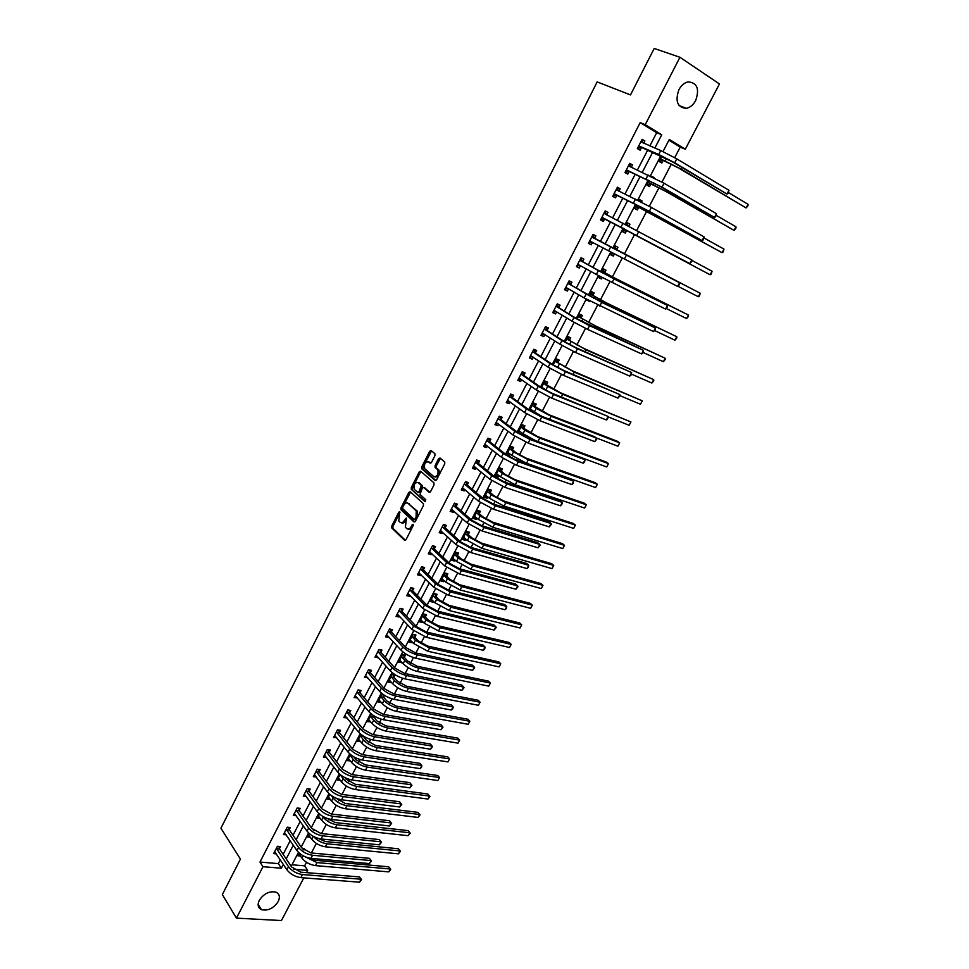 <?xml version="1.0" encoding="UTF-8"?>
<svg xmlns="http://www.w3.org/2000/svg" width="969" height="969" viewBox="0 0 969 969"><rect width="100%" height="100%" fill="white"/><g stroke="black" fill="none" stroke-linecap="round" stroke-linejoin="round"><path stroke-width="1.45" d="M399.737 511.741L398.78 512.201L391.755 526.034L391.73 527.923L404.606 540.327L405.999 539.709L413.157 525.695L413.121 524.29L411.207 526.542C409.754 528.977 408.264 529.655 406.738 528.577L405.393 527.257L406.435 518.04L404.485 520.22C403.056 522.642 401.578 523.321 400.076 522.255L398.756 520.959L399.737 511.741M413.339 525.041L412.394 526.894L411.207 526.542M405.405 518.415L406.592 518.766L405.672 520.571L404.485 520.22M695.657 100.582C693.259 104.931 690.17 107.511 686.379 108.346C677.44 107.583 674.945 101.357 678.918 89.669C681.268 85.357 684.332 82.765 688.075 81.893C697.171 82.619 699.691 88.857 695.657 100.582M278.212 901.545C273.573 908.377 267.977 911.078 261.424 909.661C257.984 907.892 257.269 904.78 259.28 900.334C263.907 893.527 269.467 890.802 275.995 892.146C279.532 893.927 280.283 897.052 278.212 901.545M434.936 455.66L434.875 453.686L431.12 450.524L429.703 451.239L421.745 466.913L421.697 468.754L435.154 480.491L436.595 479.8L444.71 463.909L444.771 462.068L440.011 458.022L438.582 458.725L435.129 465.508L435.069 467.349L437.806 469.808C438.63 474.483 437.298 476.748 433.809 476.615L424.701 468.633C423.877 464.03 425.185 461.765 428.625 461.862L430.091 463.109L431.508 462.407L434.936 455.66M303.818 877.853L281.458 920.55L236.46 918.14L222.337 894.557L240.433 859.115L220.932 828.229L597.158 81.905L630.492 94.914L654.208 48.45L679.947 57.28L719.458 83.964L685.289 149.226L669.313 139.439L663.002 151.576M236.46 918.14L262.962 866.71L281.373 868.224L283.348 864.421M649.86 145.907L656.691 132.717L640.194 122.615L259.971 862.071L262.962 866.71M640.194 122.615L645.221 124.686L679.947 57.28M410.214 491.719L408.833 492.385L400.984 507.853L400.948 509.73L413.993 521.928L415.41 521.286L423.405 505.612L423.453 503.735L410.214 491.719M411.328 487.455L419.226 471.879L420.631 471.2L433.955 482.841L434.027 484.839L430.575 491.598L429.134 492.276L423.719 487.468L422.314 488.146L420.001 494.456L425.791 499.701L424.761 501.482L411.28 489.309L411.328 487.455L412.503 487.819L420.401 472.254L419.226 471.879M259.971 862.071L278.333 863.621L280.295 859.842M283.142 854.343L290.215 840.692M293.026 835.242L300.196 821.409M302.982 816.007L310.237 801.993M313.011 796.639L320.364 782.443M323.113 777.138L330.55 762.76M333.275 757.504L340.809 742.932M343.511 737.724L351.153 722.971M353.818 717.811L361.558 702.864M364.199 697.765L372.035 682.624M374.652 677.573L382.585 662.227M385.177 657.236L393.22 641.696M395.776 636.754L403.928 621.008M406.459 616.127L414.708 600.186M417.203 595.354L425.573 579.208M428.044 574.423L436.51 558.071M438.945 553.36L447.521 536.79M449.931 532.126L458.616 515.351M461.002 510.748L469.795 493.754M472.145 489.212L481.06 472M483.374 467.518L492.409 450.088M494.687 445.667L503.832 428.007M506.084 423.659L515.338 405.769M517.567 401.481L526.942 383.361M529.122 379.145L538.631 360.795M540.775 356.64L550.392 338.048M552.512 333.966L562.262 315.143M564.333 311.122L574.205 292.057M576.252 288.108L586.245 268.788M588.256 264.912L598.382 245.351M600.344 241.547L610.579 221.792M612.578 217.94L622.837 198.1M624.908 194.115L635.204 174.226M637.336 170.108L647.655 150.171M279.447 848.553L280.477 846.579L277.413 846.3L273.646 853.604L276.322 853.846M289.283 829.525L290.312 827.538L287.26 827.211L283.469 834.575L286.23 834.854M299.179 810.363L300.208 808.352L297.168 808.001L293.353 815.413L296.211 815.728M309.147 791.067L310.189 789.045L307.149 788.657L303.309 796.118L306.265 796.482M314.61 774.752L316.366 777.077L313.326 776.69L317.202 769.18L320.23 769.604L319.176 771.639M329.278 752.065L330.344 750.03L327.316 749.57L323.416 757.128L326.492 757.467M339.453 732.37L340.519 730.311L337.503 729.814L333.578 737.433L336.691 737.712M349.7 712.53L350.766 710.459L347.762 709.938L343.813 717.593L346.963 717.823M360.02 692.556L361.098 690.473L358.094 689.904L354.109 697.619L357.307 697.801M370.4 672.438L371.49 670.342L368.499 669.736L364.489 677.513L367.723 677.634M380.865 652.185L381.956 650.066L378.976 649.436L374.942 657.261L378.213 657.321M391.403 631.788L392.506 629.656L389.526 628.978L385.456 636.863L388.436 637.517L388.775 636.875M402.014 611.233L403.116 609.089L400.149 608.375L396.055 616.32L399.034 617.023L399.41 616.272M412.697 590.545L413.811 588.389L410.856 587.638L406.726 595.632L409.693 596.371L410.129 595.535M423.465 569.711L424.579 567.531L421.636 566.744L417.482 574.799L420.437 575.574L420.921 574.641M434.306 548.72L435.432 546.528L432.489 545.692L428.31 553.808L431.253 554.631L431.786 553.59M445.219 527.584L446.358 525.38L443.427 524.508L439.211 532.671L442.143 533.531L442.736 532.393M456.217 506.29L457.356 504.074L454.437 503.153L450.185 511.378L453.117 512.286L453.758 511.051M467.288 484.851L468.451 482.61L465.532 481.654L461.256 489.939L464.175 490.883L464.866 489.539M478.444 463.243L479.607 460.99L476.7 459.996L472.4 468.342L475.307 469.323L476.045 467.882M489.684 441.489L490.859 439.211L487.952 438.17L483.616 446.588L486.523 447.605L487.322 446.055M500.997 419.565L502.184 417.276L499.289 416.198L494.929 424.664L497.812 425.73L498.672 424.083M512.407 397.484L513.594 395.182L510.711 394.056L506.315 402.595L509.197 403.698L510.106 401.941M523.89 375.245L525.089 372.92L522.218 371.757L517.785 380.345L520.656 381.507L521.625 379.63M535.457 352.837L536.669 350.499L533.81 349.288L529.34 357.949L532.211 359.148L533.229 357.161M547.122 330.272L548.333 327.91L545.486 326.65L540.993 335.371L543.839 336.618L544.917 334.523M558.859 307.524L560.094 305.15L557.26 303.842L552.718 312.636L555.564 313.92L556.703 311.715M570.693 284.62L571.928 282.221L569.106 280.865L564.539 289.719L567.362 291.063L568.573 288.738M582.623 261.533L583.859 259.123L581.049 257.718L576.446 266.645L579.268 268.025L580.504 265.615M594.627 238.277L595.887 235.842L593.076 234.389L588.449 243.389L591.247 244.818L592.507 242.395M606.727 214.839L607.999 212.393L605.201 210.891L600.538 219.951L603.324 221.429L604.583 218.994M616.938 188.143L618.949 191.256L620.196 188.761L617.423 187.211L612.711 196.344L615.497 197.87L616.768 195.411M631.255 167.346L632.491 164.948L629.729 163.349L624.981 172.543L627.755 174.129L629.038 171.646M643.695 143.267L644.882 140.953L642.132 139.306L637.348 148.572L640.109 150.207L641.405 147.712M291.996 864.784L304.629 865.85L306.495 862.289M311.364 852.974L316.354 843.418M321.49 833.594L326.287 824.425M328.661 819.871L329.097 819.035M331.689 814.081L336.279 805.3M338.641 800.769L339.38 799.352M341.96 794.423L346.345 786.041M348.695 781.535L349.748 779.524M352.292 774.643L356.471 766.649M358.809 762.179L360.177 759.563M362.709 754.706L366.682 747.123M368.995 742.678L370.679 739.456M373.198 734.635L376.953 727.465M379.267 723.044L381.265 719.204M383.76 714.432L387.297 707.673M389.586 703.276L391.924 698.819M394.395 694.07L397.714 687.736M399.991 683.363L402.656 678.276M405.115 673.576L408.203 667.665M410.468 663.317L413.46 657.588M415.907 652.924L418.765 647.449M421.018 643.125L424.349 636.754M426.772 632.127L429.4 627.088M431.641 622.801L435.323 615.763M437.722 611.173L440.12 606.594M442.336 602.33L446.37 594.627M448.744 590.085L450.9 585.942M453.117 581.715L457.501 573.321M459.851 568.827L461.765 565.157M463.969 560.954L468.705 551.87M471.031 547.412L472.715 544.215M474.895 540.048L479.994 530.273M482.308 525.852L483.737 523.127M485.893 518.984L491.38 508.495M493.657 504.134L494.832 501.881M496.976 497.775L502.838 486.571M505.091 482.247L506.012 480.479M508.144 476.409L514.382 464.478M516.61 460.202L517.276 458.931M519.396 454.885L526.01 442.215M528.226 437.988L528.626 437.225M530.721 433.216L537.722 419.795M542.131 411.377L549.532 397.205M553.614 389.393L561.426 374.446M565.193 367.239L573.418 351.505M576.858 344.916L585.494 328.394M588.607 322.435L597.655 305.114M600.441 299.784L609.925 281.652M612.36 276.977L622.28 257.996M624.375 253.987L634.538 234.546M636.73 230.343L646.711 211.242M649.303 206.3L658.981 187.756M661.96 182.063L671.347 164.1M674.715 157.644L680.226 147.118L668.925 140.202M303.915 850.031L304.532 848.844L302.364 848.65M300.499 856.015L297.81 855.772L299.215 853.059M314.029 830.615L314.319 830.058L313.193 829.948M310.359 837.289L307.573 836.998L309.329 833.631M320.291 818.43L317.408 818.102L319.516 814.057M328.346 797.087L330.272 799.437L327.316 799.074L329.775 794.362M344.928 777.647L346.103 779.173L355.308 784.284L427.813 793.986L429.957 796.53L427.959 799.037L429.546 796.082L356.992 786.453C351.323 785.338 346.708 782.782 343.147 778.773L340.095 774.522L337.285 779.924L340.276 780.227M350.499 754.536L347.326 760.629L350.354 760.883M360.965 734.405L357.428 741.212L360.492 741.418M371.515 714.141L367.602 721.663L370.715 721.82M373.392 716.66L373.852 715.788M383.433 694.676L381.81 694.361L377.849 701.98L380.987 702.077M383.651 696.965L384.487 695.367M393.983 677.149L395.061 675.078L392.154 674.485L388.157 682.152L391.343 682.2M404.388 657.176L405.466 655.092L402.571 654.475L398.55 662.19L401.772 662.19M414.853 637.081L415.955 634.974L413.048 634.32L409.015 642.084L411.91 642.726L412.273 642.035M425.403 616.829L426.505 614.721L423.61 614.019L419.541 621.844L422.436 622.522L422.847 621.747M436.026 596.444L437.128 594.324L434.257 593.585L430.151 601.458L433.034 602.185L433.494 601.301M446.721 575.913L447.835 573.769L444.965 573.006L440.834 580.94L443.705 581.691L444.214 580.722M457.489 555.249L458.616 553.081L455.745 552.269L451.59 560.264L454.461 561.063L455.006 559.997M468.33 534.428L469.468 532.247L466.61 531.4L462.431 539.442L465.29 540.278L465.883 539.127M479.255 513.449L480.394 511.269L477.56 510.372L473.332 518.476L476.191 519.348L476.845 518.1M490.266 492.337L491.404 490.132L488.57 489.2L484.33 497.363L487.165 498.272L487.867 496.927M501.336 471.067L502.499 468.839L499.677 467.87L495.389 476.094L498.223 477.051L498.987 475.597M512.504 449.64L513.667 447.399L510.857 446.394L506.545 454.679L509.367 455.672L510.166 454.122M519.796 433.846L520.583 434.136L521.443 432.477M523.744 428.068L524.919 425.815L522.109 424.761L518.003 432.658M532.187 411.861L532.793 410.686M535.07 406.326L536.245 404.061L533.447 402.971L529.655 410.262M546.468 384.439L547.667 382.149L544.881 381.011L541.405 387.697M557.962 362.394L559.161 360.08L556.388 358.905L553.226 364.962M569.53 340.18L570.741 337.854L567.979 336.631L565.157 342.045M581.182 317.796L582.405 315.458L579.656 314.186L577.161 318.971M587.214 299.651L586.875 300.305L589.879 301.105M592.931 295.254L594.154 292.904L591.417 291.584L589.261 295.715M599.436 276.165L598.697 277.594L601.434 278.939L602.124 277.606M604.765 272.555L606 270.181L603.263 268.813L601.458 272.277M611.754 252.497L610.603 254.714L613.329 256.107L614.467 253.926M616.684 249.675L617.919 247.289L615.206 245.872L613.752 248.67M624.145 228.696L622.595 231.664L625.308 233.105L626.555 230.707M628.893 226.225L629.935 224.214L627.234 222.761L626.168 224.808M636.609 204.75L634.683 208.456L637.384 209.934L638.644 207.523M641.442 202.146L642.047 200.983L639.346 199.469L638.692 200.753M649.169 180.609L646.856 185.055L649.545 186.593L650.817 184.158M654.075 177.884L651.313 176.491M661.827 156.288L659.114 161.484L661.791 163.071L663.075 160.612M680.226 147.118L685.289 149.226M304.629 865.85L307.718 870.392L306.543 872.645M293.789 869.241L307.718 870.392M660.785 155.839L650.296 176.007M648.14 180.137L637.687 200.244M635.591 204.253L625.175 224.299M623.152 228.187L612.771 248.149M610.773 251.976L600.489 271.744M598.467 275.644L588.316 295.157M586.245 299.118L576.228 318.401M574.132 322.423L564.224 341.463M562.105 345.545L552.318 364.344M550.162 368.486L540.496 387.067M538.316 391.27L528.771 409.621M526.555 413.872L517.131 432.004M514.878 436.304L505.564 454.219M503.299 458.579L494.093 476.263M491.804 480.685L482.707 498.151M480.382 502.632L471.406 519.881M469.057 524.411L460.19 541.453M457.804 546.031L449.047 562.868M446.636 567.495L437.988 584.125M435.553 588.801L427.014 605.237M424.555 609.961L416.113 626.18M413.63 630.952L405.284 646.989M402.777 651.81L394.54 667.641M392.009 672.51L383.869 688.147M381.326 693.065L373.283 708.509M370.703 713.463L362.769 728.724M360.165 733.727L352.316 748.807M349.7 753.846L341.948 768.744M339.307 773.819L331.652 788.536M328.988 793.659L321.429 808.194M318.74 813.354L311.279 827.72M308.566 832.916L301.189 847.1M298.464 852.345L291.172 866.347M654.862 148.051L661.73 134.8L645.221 124.686M286.194 858.922L293.304 845.21M296.139 839.76L303.333 825.879M306.143 820.464L313.435 806.402M316.221 801.036L323.598 786.792M326.359 781.474L333.845 767.048M336.57 761.779L344.152 747.16M346.866 741.939L354.545 727.138M357.222 721.966L364.998 706.97M367.651 701.859L375.536 686.658M378.164 681.595L386.147 666.212M388.739 661.197L396.83 645.608M399.398 640.642L407.586 624.86M410.129 619.954L418.426 603.953M420.934 599.108L429.34 582.914M431.823 578.118L440.338 561.705M442.785 556.969L451.409 540.351M453.831 535.675L462.564 518.839M464.963 514.224L473.805 497.17M476.167 492.615L485.13 475.343M487.455 470.849L496.528 453.347M498.829 448.926L508.022 431.193M510.288 426.832L519.59 408.882M521.831 404.582L531.254 386.389M533.447 382.161L543.003 363.738M545.172 359.572L554.837 340.918M556.969 336.812L566.768 317.917M568.864 313.883L578.784 294.746M580.843 290.785L590.896 271.405M592.907 267.517L603.093 247.882M605.068 244.055L615.351 224.227M617.362 220.351L627.694 200.438M629.765 196.441L640.121 176.479M642.265 172.337L652.646 152.327M278.333 863.621L281.373 868.224M656.691 132.717L661.73 134.8M340.228 780.324L338.435 777.962M326.444 757.576L324.567 755.117M350.257 761.065L348.356 758.642M336.594 737.906L334.62 735.41M360.359 741.685L358.433 739.286M346.817 718.114L344.819 715.643M370.533 722.159L368.571 719.81M357.113 698.177L355.078 695.754M380.769 702.513L378.782 700.187M367.481 678.094L365.422 675.708M391.076 682.721L389.053 680.432M377.922 657.878L375.827 655.529M401.457 662.796L399.41 660.543M388.436 637.517L386.316 635.216M411.91 642.726L409.826 640.521M399.034 617.023L396.866 614.746M422.436 622.522L420.328 620.354M409.693 596.371L407.501 594.142M433.034 602.185L430.89 600.041M420.437 575.574L418.208 573.382M443.705 581.691L441.537 579.595M431.253 554.631L428.988 552.475M454.461 561.063L452.257 558.992M442.143 533.531L439.853 531.424M465.29 540.278L463.049 538.255M453.117 512.286L450.791 510.215M476.191 519.348L473.914 517.373M464.175 490.883L461.813 488.861M487.165 498.272L484.863 496.334M475.307 469.323L472.908 467.349M498.223 477.051L495.886 475.149M486.523 447.605L484.088 445.679M509.367 455.672L506.993 453.807M497.812 425.73L495.353 423.853M520.583 434.136L518.173 432.319M509.197 403.698L506.69 401.856M520.656 381.507L518.112 379.715M532.211 359.148L529.631 357.404M543.839 336.618L541.223 334.923M555.564 313.92L552.899 312.284M567.362 291.063L564.673 289.465M589.624 301.601L587.008 300.051M579.268 268.025L576.531 266.487M601.434 278.939L598.769 277.437M591.247 244.818L588.474 243.328M613.329 256.107L610.627 254.665M607.999 212.393L605.165 210.976M629.935 224.214L627.185 222.834M620.196 188.761L617.326 187.392M642.047 200.983L639.261 199.65M632.491 164.948L629.584 163.64M654.245 177.569L651.41 176.285M644.882 140.953L641.926 139.706M401.469 522.775C402.947 523.563 404.352 522.836 405.672 520.571M408.155 529.11C409.657 529.898 411.062 529.159 412.394 526.894M398.78 512.201L399.943 512.54L392.942 526.373L392.905 528.262L405.466 540.351M410.59 492.058L402.159 508.204L402.123 510.082L414.841 521.952M402.704 507.344L402.741 508.725L414.138 519.323L415.12 518.875L416.101 516.962L416.234 510.893L408.094 503.359C406.568 502.33 405.103 503.02 403.673 505.443L402.704 507.344M414.502 519.432L416.307 519.227L415.12 518.875M407.925 503.214L417.409 511.257L417.288 517.313L416.307 519.227M421.031 471.54L420.401 472.254M429.945 492.313L424.434 487.686M425.464 501.409L411.377 489.418M418.172 482.538C414.732 482.417 413.448 484.67 414.308 489.309L417.615 492.337L419.02 491.671L421.333 485.372L418.148 482.514M418.087 492.482L420.195 492.034L419.02 491.671M419.347 482.913L422.508 485.735L420.195 492.034M412.503 487.819L412.552 489.781M428.649 461.862L430.842 463.146M434.996 477.002C438.485 477.111 439.805 474.846 438.969 470.183L437.467 469.432M440.435 458.373L436.292 465.895L436.244 467.736L438.642 469.82M431.544 450.876L422.92 467.3L422.859 469.129L435.941 480.539M302.958 848.699L303.152 849.401M298.827 853.822L301.856 858.001L303.031 855.736M309.608 858.183L315.47 860.327L388.666 866.795L390.107 868.43L390.761 869.314L388.751 871.87L315.47 865.62C309.765 864.736 305.235 862.192 301.856 858.001M388.751 871.87L390.301 868.987L317.045 862.604L304.775 856.62M390.761 869.314L388.666 866.795M274.663 851.63L286.921 869.799L288.52 866.722L276.395 848.275M278.915 846.434L279.569 849.001L291.596 866.976L300.887 872.185L359.426 876.921L361.594 879.537L359.487 882.19L300.862 877.623C294.988 876.751 290.337 874.147 286.921 869.799M359.487 882.19L361.074 879.222L302.473 874.547C296.599 873.663 291.935 871.058 288.52 866.722M361.594 879.537L359.426 876.921M279.569 849.001L276.504 848.711M308.602 835.048L311.667 839.154L313.169 836.295M318.123 838.379L325.33 841.516L398.356 848.759L399.797 850.431L400.463 851.291L398.465 853.834L325.342 846.797C319.649 845.852 315.095 843.309 311.667 839.154M398.465 853.834L400.027 850.939L326.928 843.769C321.49 842.885 317.02 840.462 313.52 836.489M400.463 851.291L398.356 848.759M326.832 818.321L335.25 822.56L408.106 830.627L410.226 833.158L408.228 835.69L409.802 832.771L336.885 824.789C331.204 823.795 326.626 821.24 323.149 817.146L322.459 816.189M318.438 816.128L321.563 820.186L323.149 817.146M408.228 835.69L335.286 827.841C329.605 826.848 325.027 824.304 321.563 820.186M410.226 833.158L408.106 830.627M284.498 832.577L296.926 850.528L298.549 847.427L286.23 829.21M288.726 827.369L289.392 829.961L301.613 847.718L310.94 852.938L369.359 858.316L371.539 860.932L369.431 863.573L310.94 858.364C305.065 857.432 300.39 854.828 296.926 850.528M369.431 863.573L371.03 860.581L312.563 855.264C306.688 854.331 302.013 851.715 298.549 847.427M371.539 860.932L369.359 858.316M289.392 829.961L286.352 829.646M294.382 813.403L307.016 831.123L308.639 827.998L296.139 810.011M298.597 808.17L299.3 810.799L311.703 828.325L321.066 833.546L379.351 839.59L381.532 842.206L379.436 844.835L321.078 838.972C315.216 837.991 310.528 835.375 307.016 831.123M379.436 844.835L381.047 841.819L322.713 835.847C316.851 834.854 312.151 832.238 308.639 827.998M381.532 842.206L379.351 839.59M299.3 810.799L296.26 810.447M335.868 798.105L345.255 803.495L417.93 812.361L420.061 814.905L418.063 817.424L345.291 808.752C339.61 807.71 335.02 805.154 331.519 801.097L328.636 797.208M418.063 817.424L419.638 814.481L346.902 805.687C341.221 804.633 336.631 802.078 333.118 798.02L331.228 795.488M420.061 814.905L417.93 812.361M338.326 777.925L341.536 781.874L343.147 778.773M427.959 799.037L355.369 789.541C349.7 788.439 345.085 785.883 341.536 781.874M429.957 796.53L427.813 793.986M353.818 756.825L356.204 759.829L365.446 764.953L437.758 775.491L439.526 777.55L367.142 767.085C361.485 765.922 356.858 763.354 353.249 759.393L350.148 755.202M348.368 758.618L351.626 762.506L353.249 759.393M437.915 780.529L439.526 777.55L437.915 780.529L365.519 770.198C359.85 769.047 355.223 766.479 351.626 762.506M352.401 755.941L350.269 755.626M304.351 794.096L317.178 811.586L318.813 808.437L306.107 790.68M308.53 788.839L309.268 791.491L321.865 808.8L331.265 814.033L389.417 820.731L391.609 823.347L389.514 825.976L331.289 819.447C325.427 818.405 320.727 815.777 317.178 811.586M389.514 825.976L391.137 822.935L332.936 816.298C327.074 815.256 322.374 812.628 318.813 808.437M391.609 823.347L389.417 820.731M309.268 791.491L306.228 791.116M314.368 774.655L327.401 791.903L329.048 788.742L316.148 771.215M318.535 769.374L319.298 772.063L332.101 789.129L341.536 794.374L399.543 801.738L401.747 804.367L399.652 806.983L341.572 799.776C335.722 798.674 330.998 796.058 327.401 791.903M399.652 806.983L401.287 803.919L343.232 796.615C337.382 795.501 332.658 792.884 329.048 788.742M401.747 804.367L399.543 801.738M319.298 772.063L316.269 771.651M324.47 755.081L337.709 772.087L339.356 768.901L326.262 751.617M328.612 749.764L329.412 752.501L342.408 769.325L351.88 774.582L409.742 782.625L411.958 785.253L409.863 787.858L351.929 779.984C346.09 778.822 341.342 776.181 337.709 772.087M409.863 787.858L411.51 784.781L353.6 776.787C347.762 775.624 343.014 772.996 339.356 768.901M411.958 785.253L409.742 782.625M329.412 752.501L326.383 752.041M334.644 735.374L348.077 752.126L349.748 748.916L336.437 731.886M338.75 730.02L339.586 732.794L352.789 749.388L362.297 754.645L420.001 763.378L421.806 765.51L364.041 756.825C358.203 755.602 353.443 752.961 349.748 748.916M420.146 768.599L421.806 765.51L421.576 767.254L420.146 768.599L362.358 760.035C356.531 758.812 351.771 756.183 348.077 752.126M339.586 732.794L336.57 732.31M344.879 715.522L358.518 732.031L360.202 728.797L346.696 712.009M348.973 710.144L349.833 712.954L363.23 729.306L372.786 734.575L430.345 744.01L432.162 746.094L374.555 736.719C368.729 735.435 363.944 732.782 360.202 728.797M430.502 749.219L432.162 746.094L432.586 746.639L430.502 749.219L372.871 739.953C367.045 738.669 362.261 736.028 358.518 732.031M349.833 712.954L346.817 712.433M355.187 695.536L369.044 711.791L370.739 708.533L357.016 691.999M359.245 690.122L360.153 692.98L373.755 709.078L383.349 714.359L440.75 724.497L442.603 726.556L385.153 716.466C379.327 715.122 374.531 712.469 370.739 708.533M440.919 729.705L442.603 726.556L443.003 727.138L440.919 729.705L383.445 719.725C377.631 718.38 372.823 715.74 369.044 711.791M360.153 692.98L357.149 692.411M365.567 675.417L379.642 691.406L381.338 688.123L367.408 671.844M369.601 669.967L370.546 672.861L384.354 688.705L393.983 693.998L451.227 704.851L453.104 706.885L395.812 696.081C390.01 694.664 385.19 692.011 381.338 688.123M451.421 710.047L453.104 706.885L453.492 707.491L451.421 710.047L394.104 699.352C388.29 697.946 383.47 695.294 379.642 691.406M370.546 672.861L367.554 672.256M376.033 655.141L390.313 670.875L392.021 667.568L377.886 651.556M380.03 649.654L381.011 652.597L395.037 668.186L404.703 673.491L461.789 685.071L463.679 687.069L406.556 675.538C400.754 674.061 395.921 671.408 392.021 667.568M461.983 690.255L463.679 687.069L464.054 687.724L461.983 690.255L404.824 678.845C399.034 677.367 394.189 674.715 390.313 670.875M381.011 652.597L378.019 651.967M386.558 634.731L401.057 650.199L402.789 646.868L388.424 631.11M390.519 629.208L391.549 632.188L405.781 647.522L415.495 652.84L472.412 665.158L474.338 667.12L417.373 654.85C411.595 653.3 406.726 650.647 402.789 646.868M472.63 670.33L474.338 667.12L474.689 667.811L472.63 670.33L415.64 658.181C409.851 656.643 404.994 653.978 401.057 650.199M391.549 632.188L388.569 631.522M397.508 614.273L411.886 629.365L413.63 626.022L399.046 610.531M401.081 608.605L402.159 611.645L416.609 626.713L426.36 632.03L483.107 645.1L485.069 647.038L428.274 634.017L413.63 626.022M483.337 650.272L485.069 647.038L484.706 649.048L483.337 650.272L426.517 637.36L411.886 629.365M402.159 611.645L399.192 610.93M407.84 593.464L422.787 608.387L424.543 605.019L409.742 589.794M411.728 587.856L412.842 590.957L427.523 605.746L437.31 611.076L493.887 624.908L495.862 626.81L439.248 613.026L424.543 605.019M494.129 630.056L495.862 626.81L496.189 627.561L494.129 630.056L437.491 616.405L422.787 608.387M412.842 590.957L409.887 590.206M419.202 572.945L418.511 572.8M418.596 572.618L433.773 587.262L435.541 583.859L420.51 568.924M422.436 566.962L423.61 570.111L438.509 584.634L448.332 589.976L504.728 604.571L506.739 606.437L450.306 591.889L435.541 583.859M504.994 609.719L506.739 606.437L506.351 608.532L504.994 609.719L448.526 595.281L433.773 587.262M423.61 570.111L420.655 569.324M430.175 552.064L429.291 551.894M429.437 551.615L444.832 565.981L446.612 562.553L431.35 547.897M433.228 545.91L434.451 549.12L449.58 563.364L459.439 568.718L515.653 584.089L517.7 585.93L461.45 570.596L446.612 562.553M515.932 589.225L517.7 585.93L517.979 586.754L515.932 589.225L459.657 574.011L444.832 565.981M434.451 549.12L431.508 548.297M441.222 531.012L440.156 530.83M440.35 530.467L455.975 544.542L457.768 541.09L442.276 526.712M444.081 524.701L445.377 527.972L460.723 541.937L470.631 547.303L526.664 563.461L528.735 565.266L472.666 549.144L457.768 541.09M526.954 568.585L528.735 565.266L528.287 567.459L526.954 568.585L470.861 552.584L455.975 544.542M445.377 527.972L442.433 527.112M452.353 509.815L451.106 509.609M451.336 509.161L467.203 522.945L469.008 519.469L453.286 505.382M455.018 503.335L456.375 506.678L471.951 520.365L481.908 525.731L537.747 542.688L539.842 544.457L483.967 527.536L469.008 519.469M538.049 547.8L539.842 544.457L540.096 545.365L538.049 547.8L482.15 531L467.203 522.945M456.375 506.678L453.444 505.77M463.582 488.449L462.128 488.243M462.407 487.698L478.504 501.179L480.333 497.678L464.369 483.894M466.028 481.811L467.446 485.239L483.265 498.623L493.257 504.001L548.902 521.77L551.034 523.514L495.353 505.77L480.333 497.678M549.229 526.882L551.034 523.514L551.264 524.447L549.229 526.882L493.524 509.258L478.504 501.179M467.446 485.239L464.526 484.282M474.883 466.925L473.235 466.719M473.562 466.089L489.902 479.267L491.731 475.743L475.537 462.249M477.111 460.13L478.613 463.63L494.662 476.724L504.692 482.114L560.143 500.707L562.299 502.402L506.811 483.834L491.731 475.743M560.482 505.794L562.299 502.402L562.517 503.383L560.482 505.794L504.97 487.359L489.902 479.267M478.613 463.63L475.694 462.637M486.268 445.231L484.415 445.037M484.791 444.311L501.373 457.186L503.226 453.637L486.777 440.447M488.279 438.291L489.854 441.864L506.133 454.667L516.223 460.057L571.456 479.485L573.648 481.145L518.367 461.741L503.226 453.637M571.819 484.573L573.648 481.145L573.115 483.531L571.819 484.573L516.513 465.29L501.373 457.186M489.854 441.864L486.947 440.834M497.751 423.38L495.68 423.199M496.104 422.375L512.94 434.948L514.793 431.362L498.114 418.487M499.519 416.282L501.167 419.94L517.7 432.44L527.826 437.843L582.866 458.119L585.082 459.742L530.007 439.49L514.793 431.362M583.241 463.182L585.082 459.742L584.525 462.177L583.241 463.182L528.141 443.063L512.94 434.948M501.167 419.94L498.284 418.862M363.133 735.968L366.367 740.352L375.645 745.488L447.775 756.862L449.555 758.909L377.377 747.596C371.721 746.36 367.069 743.792 363.423 739.88L360.274 735.737M358.482 739.19L361.788 743.017L363.423 739.88M447.944 761.9L449.555 758.909L447.944 761.9L375.73 750.721C370.073 749.509 365.434 746.942 361.788 743.017M363.339 736.634L360.407 736.161M372.92 715.183L376.602 720.742L385.916 725.878L457.852 738.124L459.669 740.134L387.673 727.961C382.028 726.677 377.365 724.097 373.671 720.233L370.473 716.152M368.668 719.616L372.023 723.395L373.671 720.233M458.046 743.15L459.669 740.134L458.046 743.15L386.013 731.111C380.369 729.839 375.706 727.271 372.023 723.395M373.525 717.084L370.606 716.563M382.864 694.567L383.785 697.389L386.91 700.999L396.26 706.135L468.003 719.252L469.832 721.239L398.041 708.182C392.409 706.849 387.721 704.269 383.978 700.454L380.732 696.42M378.915 699.921L382.331 703.639L383.978 700.454M468.197 724.279L469.832 721.239L468.197 724.279L396.369 711.367C390.737 710.035 386.062 707.455 382.331 703.639M383.785 697.389L380.865 696.844M393.16 674.69L394.117 677.561L397.29 681.11L406.677 686.27L478.214 700.26L480.079 702.21L408.482 688.281C402.862 686.876 398.15 684.296 394.371 680.529L391.064 676.568M389.235 680.081L392.699 683.739L394.371 680.529M478.432 705.275L480.079 702.21L478.432 705.275L406.798 691.478C401.178 690.085 396.478 687.505 392.699 683.739M394.117 677.561L391.21 676.98M403.516 654.681L404.521 657.588L407.731 661.088L417.167 666.248L488.497 681.134L490.387 683.06L418.996 668.235C413.388 666.769 408.664 664.189 404.824 660.47L401.481 656.558M399.64 660.107L403.14 663.692L404.824 660.47M488.727 686.137L490.387 683.06L488.727 686.137L417.312 671.456C411.692 670.003 406.968 667.411 403.14 663.692M404.521 657.588L401.614 656.97M413.957 634.525L414.998 637.481L418.257 640.921L427.729 646.093L498.853 661.888L500.755 663.789L429.582 648.043L415.362 640.279L411.958 636.427M410.105 639.988L413.666 643.525L415.362 640.279M499.096 666.89L500.755 663.789L499.096 666.89L427.886 651.289L413.666 643.525M414.998 637.481L412.104 636.827M424.458 614.225L425.548 617.241L428.855 620.62L438.363 625.804L509.27 642.508L511.208 644.373L440.241 627.718L425.96 619.93L422.508 616.139M420.643 619.736L424.265 623.2L425.96 619.93M509.524 647.498L511.208 644.373L509.524 647.498L438.533 630.989L424.265 623.2M425.548 617.241L422.654 616.55M435.033 593.779L436.171 596.843L439.526 600.174L449.071 605.359L519.759 623.006L521.722 624.835L450.985 607.248L436.644 599.448L433.143 595.717M431.266 599.339L434.924 602.742L436.644 599.448M520.038 627.985L521.722 624.835L520.038 627.985L449.253 610.543L434.924 602.742M436.171 596.843L433.288 596.117M441.852 578.977L442.542 579.111M445.679 573.2L446.866 576.313L450.27 579.583L459.851 584.779L530.322 603.36L532.308 605.165L461.801 586.633L447.399 578.82L443.85 575.15M441.949 578.796L445.667 582.127L447.399 578.82M530.612 608.326L532.308 605.165L530.612 608.326L460.057 589.939L445.667 582.127M446.866 576.313L443.996 575.55M452.571 558.374L453.444 558.532M456.387 552.451L457.647 555.637L461.099 558.834L470.716 564.043L540.956 583.58L542.979 585.361L472.69 565.86L458.228 558.035L454.631 554.438M452.717 558.108L456.484 561.378L458.228 558.035M541.259 588.546L542.979 585.361L541.259 588.546L470.934 569.203L456.484 561.378M457.647 555.637L454.776 554.837M463.376 537.625L464.43 537.807M467.179 531.569L468.487 534.815L472 537.952L481.654 543.173L551.664 563.679L553.711 565.424L483.652 544.953L469.141 537.117L465.483 533.58M463.557 537.274L467.385 540.472L469.141 537.117M551.979 568.621L553.711 565.424L551.979 568.621L481.896 548.321L467.385 540.472M468.487 534.815L465.641 533.967M474.241 516.731L475.488 516.913M478.044 510.53L479.425 513.836L482.974 516.913L492.676 522.146L562.444 543.633L564.515 545.341L494.699 523.89L480.127 516.041L476.409 512.565M474.483 516.283L478.359 519.42L480.127 516.041M562.783 548.575L564.515 545.341L562.783 548.575L492.93 527.281L478.359 519.42M479.425 513.836L476.578 512.952M485.203 495.692L486.62 495.874M488.982 489.333L490.423 492.724L494.033 495.728L503.771 500.973L573.297 523.454L575.392 525.125L505.83 502.681L491.198 494.808L487.419 491.416M485.481 495.159L489.418 498.223L491.198 494.808M573.648 528.384L575.392 525.125L573.648 528.384L504.037 506.084L489.418 498.223M490.423 492.724L487.589 491.792M496.225 474.495L497.848 474.677M499.992 467.979L501.506 471.443L505.164 474.398L514.951 479.643L584.222 503.129L586.354 504.776L517.034 481.314L502.342 473.429L498.514 470.098M496.552 473.877L500.549 476.869L502.342 473.429M584.586 508.047L586.354 504.776L584.586 508.047L515.229 484.754L500.549 476.869M501.506 471.443L498.684 470.486M507.332 453.153L509.161 453.322M511.075 446.479L512.674 450.016L516.392 452.898L526.203 458.155L595.232 482.671L597.388 484.282L528.323 459.791L513.57 451.893L509.682 448.635M507.708 452.438L511.765 455.357L513.57 451.893M595.608 487.577L597.388 484.282L595.608 487.577L526.506 463.255L511.765 455.357M512.674 450.016L509.851 449.01M518.524 431.653L520.547 431.811M522.23 424.81L523.914 428.443L537.541 436.522L606.303 462.068L608.496 463.642L539.697 438.121L524.871 430.212L520.934 427.014M518.948 430.842L523.054 433.688L524.871 430.212M606.703 466.961L608.496 463.642L606.703 466.961L583.023 458.24M535.809 440.786L523.054 433.688M523.914 428.443L521.104 427.39M529.789 409.996L532.029 410.129M533.422 403.031L535.239 406.701L548.963 414.72L617.459 441.319L619.675 442.857L551.143 416.282L536.269 408.361L532.272 405.236M530.261 409.1L534.428 411.873L536.269 408.361M617.883 446.2L619.675 442.857L617.883 446.2L596.044 437.794M542.01 416.416L534.428 411.873M535.239 406.701L532.441 405.611M544.796 381.168L546.649 384.802L560.47 392.772L630.94 421.939L562.674 394.286L547.739 386.352L543.682 383.3M543.597 388.29L542.265 388.254M541.659 387.188L545.898 389.889L547.739 386.352M629.135 425.294L630.94 421.939L629.135 425.294L608.241 416.9M549.217 391.997L545.898 389.889M546.649 384.802L543.863 383.676M556.351 359.184L558.144 362.757L572.061 370.655L642.29 400.863L574.302 372.132L555.176 361.207M640.461 404.255L642.29 400.863L640.461 404.255L619.978 395.655M558.144 362.757L555.358 361.57M567.798 336.958L569.711 340.531L583.738 348.368L653.712 379.642L586.003 349.821L566.768 338.956M651.871 383.046L653.712 379.642L653.772 380.805L651.871 383.046L631.534 374.155M569.711 340.531L566.95 339.307M579.426 314.622L581.376 318.159L595.499 325.935L665.219 358.264L597.8 327.328L578.432 316.536M663.365 361.703L665.219 358.264L665.255 359.475L663.365 361.703L643.113 352.474M581.376 318.159L578.626 316.887M591.235 292.153L593.125 295.606L607.345 303.321L676.798 336.74L609.683 304.678L590.182 293.946M674.933 340.204L676.798 336.74L676.822 337.987L674.933 340.204L654.778 330.635M593.125 295.606L590.375 294.297M599.157 276.722L600.417 276.698M603.033 269.479L604.959 272.895L609.126 275.22L688.462 315.07L621.65 281.858L602.028 271.187M686.585 318.559L688.462 315.07L688.474 316.354L686.585 318.559L666.321 308.542M604.959 272.895L602.221 271.538M611.015 253.926L614.14 253.757M614.915 246.635L616.878 250.014L700.212 293.244L613.958 248.27M698.322 296.744L700.212 293.244L699.448 295.969L698.322 296.744L677.888 286.255M616.878 250.014L614.152 248.609M626.81 223.573L628.239 225.886M626.955 230.67L710.144 274.784L624.242 229.229L626.955 230.67L623.043 231.022M712.058 271.247L711.258 274.033L710.144 274.784L712.058 271.247L691.793 260.37M509.306 401.36L507.029 401.202M507.502 400.282L524.58 412.528L526.458 408.93L509.524 396.369M510.869 394.189L512.577 397.859L529.353 410.044L539.515 415.459L594.348 436.595L596.589 438.182L541.744 417.07L526.458 408.93M594.748 441.646L596.589 438.182L596.759 439.272L594.748 441.646L539.854 420.667L524.58 412.528M512.577 397.859L509.694 396.745M520.959 379.17L518.463 379.036M518.984 378.031L536.317 389.95L538.207 386.316L521.019 374.082M522.327 371.975L524.072 375.621L541.09 387.479L551.3 392.905L608.193 416.464L553.553 394.468L538.207 386.316M606.328 419.952L608.193 416.464L607.587 418.996L606.328 419.952L551.652 398.102L536.317 389.95M524.072 375.621L521.201 374.446M533.871 349.603L535.639 353.213L552.924 364.756L563.171 370.182L619.869 394.589L565.46 371.708L550.053 363.545L532.599 351.626M532.708 356.81L529.982 356.713M530.552 355.599L548.139 367.203L550.053 363.545M617.992 398.102L619.869 394.589L619.99 395.764L617.992 398.102L563.546 375.366L548.139 367.203M535.639 353.213L532.78 351.989M545.499 327.062L547.303 330.635L564.842 341.851L575.138 347.302L631.643 372.556L577.451 348.779L561.972 340.591L544.275 329.012M544.542 334.269L541.574 334.232M542.204 333.009L560.058 344.286L561.972 340.591M629.753 376.093L631.643 372.556L630.989 375.185L629.753 376.093L575.525 352.462L560.058 344.286M547.303 330.635L544.457 329.375M557.211 304.363L559.052 307.888L576.846 318.777L643.489 350.354L589.54 325.669L573.999 317.469L556.024 306.216M556.46 311.558L553.263 311.57M553.941 310.262L572.061 321.187L573.999 317.469M641.587 353.915L643.489 350.354L642.81 353.043L641.587 353.915L587.602 329.387L572.061 321.187M559.052 307.888L556.218 306.579M569.021 281.482L570.886 284.971L588.946 295.521L655.432 327.994L601.713 302.389L567.87 283.263M568.476 288.677L565.036 288.75M565.775 287.333L584.162 297.919L586.1 294.176M653.518 331.592L655.432 327.994L655.492 329.303L653.518 331.592L584.162 297.919M570.886 284.971L568.064 283.614M580.903 258.432L582.805 261.884L601.131 272.095L667.459 305.465L613.983 278.915L579.801 260.128M580.588 265.615L576.906 265.748M577.694 264.222L596.347 274.469L598.309 270.69M665.533 309.087L667.459 305.465L667.508 306.822L665.533 309.087L596.347 274.469M582.805 261.884L579.995 260.479M592.883 235.213L594.821 238.616L679.584 282.778L591.829 236.824M592.798 242.371L588.861 242.577M589.697 240.954L608.629 250.838L610.603 247.034M677.634 286.424L679.584 282.778L678.821 285.625L677.634 286.424L608.629 250.838M594.821 238.616L592.023 237.175M606.86 215.057L604.777 211.714M601.797 217.504L689.831 263.592L602.197 217.456M691.793 259.91L691.793 261.351L689.831 263.592L691.793 259.91L603.941 213.337M604.983 218.946L601.083 219.333M638.874 200.389L639.358 201.08M639.043 207.475L722.05 252.667L640.679 208.081L636.342 205.985L639.043 207.475L635.083 207.887M723.976 249.106L723.153 251.94L722.05 252.667L723.976 249.106L704.075 238.011M613.983 193.873L646.832 210.079L702.113 240.578L649.351 211.303L614.382 193.824M704.088 236.884L703.276 239.84L702.113 240.578L704.088 236.884L651.374 207.439L616.151 189.682M617.168 195.363L613.207 195.823M651.216 184.11L665.945 191.487L734.054 230.38L668.44 192.637L648.527 182.56L651.216 184.11L647.207 184.582M735.98 226.794L735.907 228.248L734.054 230.38L735.98 226.794L716.321 215.421M631.122 167.286L629.196 164.391M626.265 170.059L659.429 185.963L714.492 217.407L661.997 187.138L626.677 170.011M716.479 213.677L715.643 216.693L714.492 217.407L716.479 213.677L664.031 183.238L628.445 165.844M629.438 171.598L625.441 172.119M663.486 160.563L678.312 167.867L746.13 207.947L680.856 168.969L660.81 158.964L663.486 160.563L659.429 161.108M748.068 204.338L747.971 205.828L746.13 207.947L748.068 204.338L728.518 192.589M643.38 143.146L641.551 140.444M638.644 146.065L672.135 161.653L726.956 194.054L674.727 162.78L658.714 154.483L639.055 146.004M728.967 190.299L728.094 193.376L726.956 194.054L728.967 190.299L676.786 158.855L660.749 150.558L640.836 141.813M641.817 147.651L637.759 148.245M413.315 525.077L412.14 524.726M392.978 528.347L391.803 528.008M392.942 526.373L391.755 526.034M402.208 510.178L401.033 509.827M402.159 508.204L400.984 507.853M409.996 492.749L408.833 492.385M417.288 517.313L416.101 516.962M417.106 510.917L415.931 510.554M409.269 503.71L408.094 503.359M424.894 487.843L423.719 487.468M422.46 487.601L421.285 487.225M422.399 485.614L421.224 485.251M429.788 462.249L428.625 461.862M436.365 467.87L435.19 467.482M436.292 465.895L435.129 465.508M439.744 459.124L438.582 458.725M422.981 469.262L421.806 468.875M422.92 467.3L421.745 466.913M430.866 451.627L429.703 451.239M315.47 865.62L317.045 862.604M300.862 877.623L302.473 874.547M325.342 846.797L326.928 843.769M335.286 827.841L336.885 824.789M310.94 858.364L312.563 855.264M321.078 838.972L322.713 835.847M331.519 801.097L333.118 798.02M345.291 808.752L346.902 805.687M355.369 789.541L356.992 786.453M365.519 770.198L367.142 767.085M331.289 819.447L332.936 816.298M341.572 799.776L343.232 796.615M351.929 779.984L353.6 776.787M362.358 760.035L364.041 756.825M372.871 739.953L374.555 736.719M383.445 719.725L385.153 716.466M394.104 699.352L395.812 696.081M404.824 678.845L406.556 675.538M415.64 658.181L417.373 654.85M426.517 637.36L428.274 634.017M437.491 616.405L439.248 613.026M448.526 595.281L450.306 591.889M459.657 574.011L461.45 570.596M470.861 552.584L472.666 549.144M482.15 531L483.967 527.536M493.524 509.258L495.353 505.77M504.97 487.359L506.811 483.834M516.513 465.29L518.367 461.741M528.141 443.063L530.007 439.49M375.73 750.721L377.377 747.596M386.013 731.111L387.673 727.961M396.369 711.367L398.041 708.182M406.798 691.478L408.482 688.281M417.312 671.456L418.996 668.235M427.886 651.289L429.582 648.043M438.533 630.989L440.241 627.718M449.253 610.543L450.985 607.248M460.057 589.939L461.801 586.633M470.934 569.203L472.69 565.86M481.896 548.321L483.652 544.953M492.93 527.281L494.699 523.89M504.037 506.084L505.83 502.681M515.229 484.754L517.034 481.314M526.506 463.255L528.323 459.791M537.892 441.549L539.697 438.121M549.544 419.323L551.143 416.282M561.293 396.939L562.674 394.286M557.575 367.481L559.295 364.187M573.127 374.373L574.302 372.132M569.53 344.54L570.935 341.851M585.046 351.65L586.003 349.821M581.582 321.442L582.672 319.358M597.061 328.745L597.8 327.328M593.718 298.149L594.481 296.684M609.162 305.671L609.683 304.678M605.952 274.687L606.388 273.852M539.854 420.667L541.744 417.07M551.652 398.102L553.553 394.468M563.546 375.366L565.46 371.708M575.525 352.462L577.451 348.779M587.602 329.387L589.54 325.669M599.763 306.131L601.713 302.389M612.02 282.694L613.983 278.915M624.363 259.074L626.349 255.271M621.008 227.025L622.994 223.197M636.815 235.285L638.813 231.446M640.679 208.081L641.199 207.075M656.122 216.123L656.485 215.445M633.472 203.03L635.482 199.166M649.351 211.303L651.374 207.439M652.924 184.582L653.796 182.911M668.44 192.637L669.046 191.499M646.044 178.853L648.067 174.965M661.997 187.138L664.031 183.238M665.267 160.902L666.502 158.553M680.856 168.969L681.691 167.383M658.714 154.483L660.749 150.558M674.727 162.78L676.786 158.855M686.379 108.346L679.039 105.524M261.424 909.661L258.142 904.392M392.905 528.262L391.73 527.923M402.123 510.082L400.948 509.73M417.409 511.257L416.234 510.893M422.508 485.735L421.333 485.372M412.455 489.672L411.28 489.309M438.969 470.183L437.806 469.808M436.244 467.736L435.069 467.349M422.859 469.129L421.697 468.754"/></g></svg>

